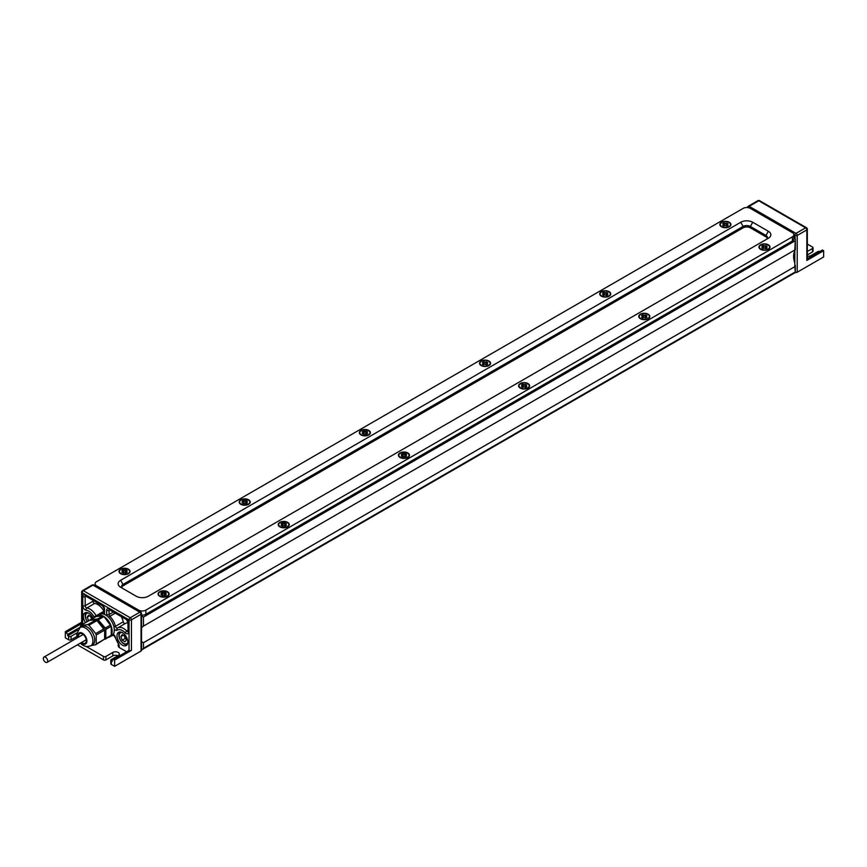 <?xml version="1.0" encoding="UTF-8"?>
<svg xmlns="http://www.w3.org/2000/svg" width="867" height="867" viewBox="0 0 867 867"><rect width="100%" height="100%" fill="white"/><g stroke="black" fill="none" stroke-linecap="round" stroke-linejoin="round"><path stroke-width="1.3" d="M248.612 504.312L248.612 504.312A5.527 3.186 0 0 0 248.612 499.804A5.527 3.186 0 0 0 240.798 499.804A5.527 3.186 0 0 0 240.798 504.312A5.527 3.186 0 0 0 248.612 504.312L248.612 504.312M287.671 526.865L287.671 526.865A5.527 3.186 0 0 0 287.671 522.357A5.527 3.186 0 0 0 279.857 522.357A5.527 3.186 0 0 0 279.857 526.865A5.527 3.186 0 0 0 287.671 526.865L287.671 526.865M368.789 434.931L368.789 434.931A5.527 3.186 0 0 0 368.789 430.422A5.527 3.186 0 0 0 360.975 430.422A5.527 3.186 0 0 0 360.975 434.931A5.527 3.186 0 0 0 368.789 434.931L368.789 434.931M407.848 457.483L407.848 457.483A5.527 3.186 0 0 0 407.848 452.964A5.527 3.186 0 0 0 400.034 452.964A5.527 3.186 0 0 0 400.034 457.483A5.527 3.186 0 0 0 407.848 457.483L407.848 457.483M167.494 596.247L167.494 596.247A5.527 3.186 0 0 0 167.494 591.738A5.527 3.186 0 0 0 159.68 591.738A5.527 3.186 0 0 0 159.68 596.247A5.527 3.186 0 0 0 167.494 596.247L167.494 596.247M128.435 573.694L128.435 573.694A5.527 3.186 0 0 0 128.435 569.186A5.527 3.186 0 0 0 120.621 569.186A5.527 3.186 0 0 0 120.621 573.694A5.527 3.186 0 0 0 128.435 573.694L128.435 573.694M601.33 291.659A5.527 3.186 180 0 1 609.133 291.659A5.527 3.186 180 0 1 609.133 296.167L609.133 296.167A5.527 3.186 180 0 1 601.33 296.167A5.527 3.186 180 0 1 601.33 291.659M640.377 314.201A5.527 3.186 180 0 1 648.191 314.201A5.527 3.186 180 0 1 648.191 318.709L648.191 318.709A5.527 3.186 180 0 1 640.377 318.709A5.527 3.186 180 0 1 640.377 314.201M481.152 361.04A5.527 3.186 180 0 1 488.966 361.04A5.527 3.186 180 0 1 488.966 365.549L488.966 365.549A5.527 3.186 180 0 1 481.152 365.549A5.527 3.186 180 0 1 481.152 361.04M520.211 383.582A5.527 3.186 180 0 1 528.014 383.582A5.527 3.186 180 0 1 528.014 388.091L528.014 388.091A5.527 3.186 180 0 1 520.211 388.091A5.527 3.186 180 0 1 520.211 383.582M760.554 244.819A5.527 3.186 180 0 1 768.368 244.819A5.527 3.186 180 0 1 768.368 249.328L768.368 249.328A5.527 3.186 180 0 1 760.554 249.328A5.527 3.186 180 0 1 760.554 244.819M721.496 222.266A5.527 3.186 180 0 1 729.31 222.266A5.527 3.186 180 0 1 729.31 226.786L729.31 226.786A5.527 3.186 180 0 1 721.496 226.786A5.527 3.186 180 0 1 721.496 222.266M120.621 580.283A8.497 4.909 180 0 0 120.621 587.219L120.621 587.23A8.497 4.909 180 0 1 120.621 587.219L136.249 596.247A8.497 4.909 180 0 0 148.268 596.247L768.368 238.23A8.497 4.909 0 0 0 768.368 231.294L752.751 222.266A8.497 4.909 0 0 0 740.732 222.266L120.621 580.283L123.027 584.445A5.094 2.948 0 0 0 121.532 586.526A5.094 2.948 0 0 0 123.006 588.606M740.732 222.266L743.127 226.439A5.094 2.948 180 0 1 750.345 226.439L765.962 235.456A5.094 2.948 180 0 1 767.458 237.536A5.094 2.948 180 0 1 765.984 239.606M767.317 238.23A5.094 2.948 0 0 0 765.962 236.843L750.345 227.826A5.094 2.948 0 0 0 743.127 227.826L123.027 585.832L123.027 584.445L743.127 226.439L743.127 227.826M95.099 583.751A5.094 2.948 0 0 1 96.584 581.67L743.127 208.394A5.094 2.948 180 0 1 750.345 208.394L792.405 232.681A5.094 2.948 180 0 1 793.901 234.762A5.094 2.948 180 0 1 792.405 236.843L145.862 610.119A5.094 2.948 0 0 1 138.644 610.119L96.584 585.832A5.094 2.948 0 0 1 95.099 583.751L95.099 585.789M141.549 615.115A5.094 2.948 180 0 0 145.862 614.28L792.405 241.004A5.094 2.948 0 0 0 793.901 238.924L793.901 234.762M121.673 587.23A5.094 2.948 180 0 1 123.027 585.832M368.627 435.017A5.094 2.948 0 0 0 369.981 433.023A5.094 2.948 0 0 0 369.971 432.85M368.486 434.757A5.094 2.948 0 0 0 369.981 432.676A5.094 2.948 0 0 0 366.828 429.956A5.094 2.948 0 0 0 361.279 430.596A5.094 2.948 0 0 0 359.783 432.676A5.094 2.948 0 0 0 362.926 435.397A5.094 2.948 0 0 0 368.486 434.757M366.687 432.33L367.586 431.809L366.383 431.116L363.381 431.116L362.178 431.809L363.306 432.579L362.178 433.543L366.383 434.237L367.586 433.543L366.687 432.33M363.381 431.116L363.381 432.785M363.782 433.988L364.281 431.636M366.383 431.116L366.383 432.785M365.961 433.999L365.484 431.636M359.794 432.85A5.094 2.948 0 0 0 359.783 433.023A5.094 2.948 0 0 0 361.127 435.017M407.685 457.57A5.094 2.948 0 0 0 409.04 455.576A5.094 2.948 0 0 0 409.029 455.403M407.544 457.31A5.094 2.948 0 0 0 409.04 455.229A5.094 2.948 0 0 0 405.886 452.509A5.094 2.948 0 0 0 400.326 453.138A5.094 2.948 0 0 0 398.842 455.229A5.094 2.948 0 0 0 401.985 457.939A5.094 2.948 0 0 0 407.544 457.31M405.734 454.882L406.645 454.351L405.442 453.658L402.44 453.658L401.237 454.351L402.364 455.132L401.237 456.096L405.442 456.79L406.645 456.096L405.734 454.882M402.44 453.658L402.44 455.327M402.841 456.53L403.339 454.178M405.442 453.658L405.442 455.327M404.542 454.178L405.041 456.53M398.842 455.403A5.094 2.948 0 0 0 398.842 455.576A5.094 2.948 0 0 0 400.186 457.57M248.45 504.399A5.094 2.948 0 0 0 249.804 502.405A5.094 2.948 0 0 0 249.794 502.231M248.309 504.139A5.094 2.948 0 0 0 249.804 502.058A5.094 2.948 0 0 0 246.651 499.338A5.094 2.948 0 0 0 241.102 499.977A5.094 2.948 0 0 0 239.606 502.058A5.094 2.948 0 0 0 242.749 504.778A5.094 2.948 0 0 0 248.309 504.139M246.51 501.711L247.409 501.191L246.206 500.497L243.204 500.497L242.001 501.191L243.139 501.96L242.001 502.925L246.206 503.619L247.409 502.925L246.51 501.711M243.204 500.497L243.204 502.166M243.605 503.369L244.104 501.018M246.206 500.497L246.206 502.166M245.307 501.018L245.805 503.369M239.617 502.231A5.094 2.948 0 0 0 239.606 502.405A5.094 2.948 0 0 0 240.95 504.399M287.508 526.952A5.094 2.948 0 0 0 288.863 524.958A5.094 2.948 0 0 0 288.852 524.784M287.367 526.692A5.094 2.948 0 0 0 288.863 524.611A5.094 2.948 0 0 0 285.709 521.891A5.094 2.948 0 0 0 280.16 522.53A5.094 2.948 0 0 0 278.665 524.611A5.094 2.948 0 0 0 281.808 527.331A5.094 2.948 0 0 0 287.367 526.692M285.568 524.264L286.468 523.744L285.265 523.05L282.263 523.05L281.06 523.744L282.187 524.513L281.06 525.478L285.265 526.171L286.468 525.478L285.568 524.264M282.263 523.05L282.263 524.719M282.664 525.922L283.162 523.57M285.265 523.05L285.265 524.719M284.842 525.922L284.365 523.57M278.675 524.784A5.094 2.948 0 0 0 278.665 524.958A5.094 2.948 0 0 0 280.008 526.952M128.283 573.781A5.094 2.948 0 0 0 129.627 571.787A5.094 2.948 0 0 0 129.617 571.613M128.132 573.521A5.094 2.948 0 0 0 129.627 571.44A5.094 2.948 0 0 0 126.484 568.719A5.094 2.948 0 0 0 120.925 569.359A5.094 2.948 0 0 0 119.429 571.44A5.094 2.948 0 0 0 122.572 574.16A5.094 2.948 0 0 0 128.132 573.521M126.333 571.093L127.232 570.573L126.029 569.879L123.027 569.879L121.824 570.573L122.962 571.342L121.824 572.307L126.029 573L127.232 572.307L126.333 571.093M123.027 569.879L123.027 571.548M123.428 572.751L123.927 570.399M126.029 569.879L126.029 571.548M125.617 572.762L125.13 570.399M119.44 571.613A5.094 2.948 0 0 0 119.429 571.787A5.094 2.948 0 0 0 120.784 573.781M167.331 596.333A5.094 2.948 0 0 0 168.686 594.339A5.094 2.948 0 0 0 168.675 594.166M167.19 596.073A5.094 2.948 0 0 0 168.686 593.993A5.094 2.948 0 0 0 165.532 591.272A5.094 2.948 0 0 0 159.983 591.912A5.094 2.948 0 0 0 158.488 593.993A5.094 2.948 0 0 0 161.63 596.713A5.094 2.948 0 0 0 167.19 596.073M165.391 593.646L166.291 593.126L165.088 592.432L162.086 592.432L160.883 593.126L162.021 593.895L160.883 594.86L165.088 595.553L166.291 594.86L165.391 593.646M162.086 592.432L162.086 594.101M162.487 595.304L162.985 592.952M165.088 592.432L165.088 594.101M164.665 595.304L164.188 592.952M158.498 594.166A5.094 2.948 0 0 0 158.488 594.339A5.094 2.948 0 0 0 159.831 596.333M490.148 363.468A5.094 2.948 180 0 1 490.158 363.641A5.094 2.948 180 0 1 488.804 365.636M481.445 361.214A5.094 2.948 180 0 1 487.005 360.574A5.094 2.948 180 0 1 490.158 363.295A5.094 2.948 180 0 1 488.663 365.375A5.094 2.948 180 0 1 483.103 366.015A5.094 2.948 180 0 1 479.96 363.295A5.094 2.948 180 0 1 481.445 361.214M484.458 364.335L483.558 364.855L482.355 364.162L483.483 363.197L482.355 362.428L483.558 361.734L487.763 362.428L486.625 363.197L487.763 364.162L486.56 364.855L484.458 364.335M486.56 361.734L486.56 363.403M486.625 363.197L486.149 364.617L485.661 362.254M483.483 363.197L483.959 364.617L484.458 362.254M483.558 361.734L483.558 363.403M481.304 365.636A5.094 2.948 180 0 1 479.96 363.641A5.094 2.948 180 0 1 479.96 363.468M529.206 386.01A5.094 2.948 180 0 1 529.206 386.183A5.094 2.948 180 0 1 527.862 388.178M520.503 383.756A5.094 2.948 180 0 1 526.063 383.116A5.094 2.948 180 0 1 529.206 385.837A5.094 2.948 180 0 1 527.721 387.917A5.094 2.948 180 0 1 522.162 388.557A5.094 2.948 180 0 1 519.019 385.837A5.094 2.948 180 0 1 520.503 383.756M523.516 386.877L522.606 387.397L521.414 386.704L522.541 385.75L521.414 384.97L522.606 384.276L526.822 384.97L525.684 385.75L526.822 386.704L525.619 387.397L523.516 386.877M525.619 384.276L525.619 385.945M525.218 387.148L524.708 384.796M522.541 385.75L523.018 387.17L523.516 384.796M522.606 384.276L522.606 385.945M520.363 388.178A5.094 2.948 180 0 1 519.019 386.183A5.094 2.948 180 0 1 519.019 386.01M610.325 294.086A5.094 2.948 180 0 1 610.325 294.26A5.094 2.948 180 0 1 608.981 296.254M601.622 291.832A5.094 2.948 180 0 1 607.182 291.193A5.094 2.948 180 0 1 610.325 293.913A5.094 2.948 180 0 1 608.84 295.994A5.094 2.948 180 0 1 603.28 296.633A5.094 2.948 180 0 1 600.137 293.913A5.094 2.948 180 0 1 601.622 291.832M604.635 294.953L603.725 295.474L602.522 294.78L603.66 293.815L602.522 293.046L603.725 292.352L607.93 293.046L606.802 293.815L607.93 294.78L606.737 295.474L604.635 294.953M606.737 292.352L606.737 294.021M606.336 295.224L605.827 292.873M603.66 293.815L604.136 295.235L604.635 292.873M603.725 292.352L603.725 294.021M601.481 296.254A5.094 2.948 180 0 1 600.137 294.26A5.094 2.948 180 0 1 600.137 294.086M649.383 316.628A5.094 2.948 180 0 1 649.383 316.802A5.094 2.948 180 0 1 648.039 318.796M640.68 314.374A5.094 2.948 180 0 1 646.24 313.735A5.094 2.948 180 0 1 649.383 316.455A5.094 2.948 180 0 1 647.898 318.536A5.094 2.948 180 0 1 642.339 319.175A5.094 2.948 180 0 1 639.185 316.455A5.094 2.948 180 0 1 640.68 314.374M643.682 317.495L642.783 318.016L641.58 317.322L642.718 316.368L641.58 315.588L642.783 314.894L646.988 315.588L645.861 316.368L646.988 317.322L645.785 318.016L643.682 317.495M645.785 314.894L645.785 316.563M645.384 317.766L644.885 315.415M643.206 317.777L643.682 315.415M642.783 314.894L642.783 316.563M640.54 318.796A5.094 2.948 180 0 1 639.185 316.802A5.094 2.948 180 0 1 639.196 316.628M730.491 224.705A5.094 2.948 180 0 1 730.502 224.878A5.094 2.948 180 0 1 729.158 226.872M721.799 222.44A5.094 2.948 180 0 1 727.359 221.811A5.094 2.948 180 0 1 730.502 224.531A5.094 2.948 180 0 1 729.017 226.612A5.094 2.948 180 0 1 723.457 227.241A5.094 2.948 180 0 1 720.304 224.531A5.094 2.948 180 0 1 721.799 222.44M724.801 225.572L723.902 226.092L722.699 225.398L723.837 224.434L722.699 223.664L723.902 222.96L728.107 223.664L726.979 224.434L728.107 225.398L726.904 226.092L724.801 225.572M726.904 222.96L726.904 224.629M726.979 224.434L726.503 225.853L726.004 223.491M723.837 224.434L724.313 225.853L724.801 223.491M723.902 222.96L723.902 224.629M721.658 226.872A5.094 2.948 180 0 1 720.304 224.878A5.094 2.948 180 0 1 720.314 224.705M769.549 247.247A5.094 2.948 180 0 1 769.56 247.42A5.094 2.948 180 0 1 768.216 249.414M760.858 244.993A5.094 2.948 180 0 1 766.417 244.353A5.094 2.948 180 0 1 769.56 247.073A5.094 2.948 180 0 1 768.064 249.154A5.094 2.948 180 0 1 762.516 249.794A5.094 2.948 180 0 1 759.362 247.073A5.094 2.948 180 0 1 760.858 244.993M763.86 248.114L762.96 248.634L761.757 247.94L762.895 246.987L761.757 246.206L762.96 245.513L767.165 246.206L766.038 246.987L767.165 247.94L765.962 248.634L763.86 248.114M765.962 245.513L765.962 247.182M766.038 246.987L765.561 248.406L765.062 246.033M763.86 246.033L763.361 248.385M762.96 245.513L762.96 247.182M760.717 249.414A5.094 2.948 180 0 1 759.362 247.42A5.094 2.948 180 0 1 759.373 247.247M86.462 612.503A7.218 4.172 -120 0 0 85.226 615.635A7.218 4.172 -120 0 0 87.329 621.617M88.391 613.034A6.34 3.663 -120 0 0 85.497 616.209A6.34 3.663 -120 0 0 87.415 621.563M92.151 618.832L91.371 616.816L88.586 615.212L87.199 617.196L88.694 620.826M88.586 620.772L91.599 619.038L90.558 616.35M87.199 617.196L89.604 615.808M120.112 631.935A7.218 4.172 -120 0 0 118.877 635.067A7.218 4.172 -120 0 0 121.857 642.144A7.218 4.172 -120 0 0 127.308 644.409M122.041 632.466A6.34 3.663 -120 0 0 119.147 635.63A6.34 3.663 -120 0 0 122.821 642.848A6.34 3.663 -120 0 0 127.817 642.48M122.236 640.193L125.011 641.797L126.398 639.824L125.011 636.248L122.236 634.644L120.849 636.616L122.236 640.193L125.249 638.459L124.209 635.782M126.051 638.925L125.249 638.459M120.849 636.616L123.255 635.229M43.35 658.476A3.056 1.767 -120 0 0 44.683 661.564A3.056 1.767 -120 0 0 47.046 662.377A3.056 1.767 -120 0 0 47.674 660.979A3.056 1.767 -120 0 0 46.341 657.901A3.056 1.767 -120 0 0 43.979 657.078A3.056 1.767 -120 0 0 43.35 658.476M111.247 626.342A12.322 7.109 60 0 1 112.146 631.317A12.322 7.109 60 0 1 111.247 635.251M110.662 636.085A12.322 7.109 60 0 1 109.6 636.963A12.322 7.109 60 0 1 108.31 637.44M109.6 636.963L111.767 635.706A12.322 7.109 -120 0 0 114.314 630.071A12.322 7.109 -120 0 0 108.939 617.672A12.322 7.109 -120 0 0 99.445 614.367L97.277 615.613A12.322 7.109 60 0 1 102.87 615.928M90.309 620.273L90.753 619.645L97.494 619.038L105.308 628.055L110.716 624.923A12.322 7.109 60 0 1 111.236 626.31L103.975 616.535L102.902 615.917L96.161 616.524A12.322 7.109 60 0 1 97.277 615.613M102.891 615.928A12.322 7.109 60 0 1 103.953 616.545M103.997 616.578A12.322 7.109 60 0 1 110.683 624.89M90.721 645.893L92.531 644.853A10.621 6.134 -120 0 0 94.156 636.345A10.621 6.134 -120 0 0 87.22 626.982A10.621 6.134 -120 0 0 81.899 626.451L80.1 627.491A10.621 6.134 -120 0 1 85.41 628.022A10.621 6.134 -120 0 1 92.921 641.027A10.621 6.134 -120 0 1 90.721 645.893L86.31 646.674L82.387 644.994L80.349 643.151M88.412 624.901A12.322 7.109 -120 0 0 87.849 624.598L88.976 625.248A12.322 7.109 -120 0 0 88.412 624.901M81.162 625.194A12.322 7.109 -120 0 0 80.869 625.573L87.849 624.598M80.187 627.448L80.598 625.952M78.583 637.104A5.527 3.186 60 0 1 78.507 636.172A5.527 3.186 60 0 1 79.645 633.647A5.527 3.186 60 0 1 83.904 635.121A5.527 3.186 60 0 1 86.31 640.68A5.527 3.186 60 0 1 85.172 643.216A5.527 3.186 60 0 1 81.639 642.404M82.723 634.113A5.527 3.186 -120 0 0 82.788 634.677M95.955 644.354L95.663 644.734A12.322 7.109 -120 0 0 95.955 644.354A12.322 7.109 -120 0 0 96.226 643.932L95.955 644.354M95.955 634.286L96.226 635.012A12.322 7.109 -120 0 0 95.955 634.286A12.322 7.109 -120 0 0 95.663 633.56L95.955 634.286M95.663 644.734L91.306 645.557M96.226 635.012L96.226 643.932M88.976 625.248L95.663 633.56M95.684 644.734L104.636 639.109L104.636 630.114L96.302 619.732L87.881 624.598M96.302 619.732L89.55 620.338L81.13 625.194M97.364 620.349L88.943 625.215M104.105 628.748L95.684 633.604M104.636 630.114L96.226 634.98M104.636 639.109L96.226 643.975M98.437 621.682A9.765 5.636 60 0 1 103.596 627.914A9.765 5.636 60 0 1 103.791 628.358M104.636 630.927A9.765 5.636 60 0 1 104.636 635.522M105.308 639.174L111.247 635.294L111.247 626.299L105.839 629.42L105.839 638.415L104.549 639.239M96.161 616.524L90.753 619.645M102.902 615.917L97.494 619.038M103.975 616.535L98.567 619.656M105.308 628.055L105.839 629.42M111.247 635.294L105.839 638.415M793.901 234.924L794.811 235.456L795.31 239.325L794.811 250.021L143.456 626.082L143.456 617.055L141.549 615.96M794.811 263.015L794.811 250.91A16.993 9.808 -120 0 0 794.811 263.015L794.811 266.678L143.456 642.729L141.549 641.569M794.811 266.678L795.31 272.52L142.253 649.546L143.456 648.278L143.456 642.729M141.549 649.784L142.253 649.546M793.901 238.75L794.811 238.23L793.901 237.699M141.549 627.643L143.456 626.082M85.551 622.647A7.651 4.411 60 0 1 83.373 616.361A7.651 4.411 60 0 1 84.955 612.861A7.651 4.411 60 0 1 93.116 618.279M117.012 635.793A7.651 4.411 60 0 1 118.606 632.292A7.651 4.411 60 0 1 124.49 634.341A7.651 4.411 60 0 1 127.828 642.035A7.651 4.411 60 0 1 126.246 645.536A7.651 4.411 60 0 1 120.361 643.487A7.651 4.411 60 0 1 117.012 635.793M82.723 624.273L82.17 592.779L129.031 619.829A1.701 0.986 0 0 0 131.437 619.829L141.05 614.28L141.05 651.052A1.701 0.986 0 0 0 141.549 650.358L141.549 613.587A1.701 1.701 0 0 0 140.703 612.113A1.701 0.986 120 0 0 139.847 612.2L130.234 617.748L83.373 590.698L92.986 585.138L139.847 612.2A1.701 0.986 60 0 1 141.05 614.28A1.701 0.986 0 0 0 141.549 613.587M141.05 651.052L114.617 666.322L111.312 664.415L111.312 660.947L112.211 661.467L112.211 660.08L113.414 659.386L114.617 660.08L131.437 650.358A1.701 0.986 180 0 1 129.031 650.358L113.414 659.386M111.312 660.947A1.701 0.986 180 0 1 110.813 660.253L110.813 663.721A1.701 0.986 0 0 0 111.312 664.415M117.901 655.755A3.826 2.211 0 0 0 112.808 655.918L105.904 659.906L105.904 656.438L112.808 652.45A3.826 2.211 180 0 1 116.98 651.962A3.826 2.211 180 0 1 119.343 654.011A3.826 2.211 180 0 1 118.215 655.571L111.312 659.559A1.701 0.986 180 0 0 110.813 660.253M86.678 646.717L103.498 656.438L103.498 659.906A1.701 0.986 0 0 0 105.904 659.906M103.498 659.906L77.412 644.842M76.903 636.4L71.051 639.781L71.051 636.313L76.708 633.04M80.252 627.177L67.745 634.406L67.745 635.793L68.645 636.313L68.645 639.781A1.701 0.986 0 0 0 71.051 639.781M68.645 639.781L65.339 637.874L65.339 631.631L67.745 634.406M118.692 645.005L118.02 645.395L118.898 647.291L126.636 651.746M92.986 600.289L92.986 601.221L85.172 605.73L85.172 596.594A1.701 0.986 60 0 1 85.41 595.9M103.975 611.257A1.701 0.986 60 0 1 103.953 611.224A11.9 6.871 -120 0 0 94.633 603.454A1.701 0.986 60 0 1 92.986 601.221M121.239 616.6A12.745 7.359 60 0 1 123.244 621.823A1.701 0.986 -120 0 0 125.151 623.601M125.281 623.536A11.9 6.871 60 0 1 125.487 623.406A11.9 6.871 60 0 1 127.937 622.853M66.542 632.325L82.17 623.308A1.701 0.986 180 0 1 81.671 622.614L81.671 592.085A1.701 0.986 0 0 0 82.17 592.779A1.701 0.986 -60 0 1 83.373 590.698A1.701 0.986 -120 0 0 82.517 590.611A1.701 1.701 0 0 0 81.671 592.085A1.701 0.986 0 0 1 82.17 591.392M81.671 622.203L65.339 631.631M114.617 660.08L114.617 666.322M77.596 630.103L67.745 635.793M71.051 636.313A1.701 0.986 180 0 1 68.645 636.313M105.904 656.438A1.701 0.986 180 0 1 103.498 656.438M812.531 251.929A1.701 0.986 -0 0 0 813.029 251.235L813.029 247.767A1.701 0.986 180 0 1 812.531 248.461L812.531 251.929L807.318 254.941M795.31 272.422A1.701 0.986 0 0 0 797.207 272.227L823.65 256.968L823.65 250.715L822.447 250.021L807.318 258.756M807.318 256.144A3.826 2.211 180 0 0 811.035 255.581L817.939 251.582A1.701 0.986 180 0 1 820.009 251.43M807.318 251.473L812.531 248.461M807.318 244.071L812.531 247.073A1.701 0.986 180 0 1 813.029 247.767M797.207 272.227L797.207 235.456L806.83 229.907A1.701 0.986 -0 0 0 807.318 229.213L807.318 259.742A1.701 0.986 180 0 1 806.83 260.436L823.65 250.715M750.345 227.826L750.345 226.439L752.751 222.266M765.962 236.843L765.962 235.456L768.368 231.294M792.405 241.004L792.405 236.843M145.862 614.28L145.862 610.119M96.584 586.645L96.584 585.832M138.644 610.932L138.644 610.119M366.687 433.023L366.438 434.204M363.078 433.023L363.316 434.204M405.734 455.576L405.496 456.746M402.136 455.576L402.375 456.746M246.51 502.405L246.261 503.586M242.901 502.405L243.139 503.586M285.568 524.958L285.319 526.139M281.959 524.958L282.198 526.139M126.333 571.787L126.094 572.968M122.724 571.787L122.962 572.968M165.391 594.339L165.142 595.521M161.782 594.339L162.021 595.521M486.853 363.641L486.615 364.823M483.255 363.641L483.493 364.823M525.911 386.183L525.673 387.365M522.313 386.183L522.552 387.365M607.03 294.26L606.792 295.441M603.432 294.26L603.67 295.441M646.088 316.802L645.85 317.983M642.49 316.802L642.729 317.983M727.207 224.878L726.969 226.049M723.609 224.878L723.847 226.049M766.265 247.42L766.027 248.601M762.657 247.42L762.906 248.601M81.14 642.696A6.372 3.685 -120 0 0 86.917 641.027A6.372 3.685 -120 0 0 82.408 633.224A6.372 3.685 -120 0 0 77.9 635.825A6.372 3.685 -120 0 0 78.084 637.397M794.811 241.004L143.456 617.055M794.811 272.227L143.456 648.278M118.898 647.291A3.403 1.962 -120 0 0 118.226 643.249A10.198 5.885 60 0 1 115.593 637.646A3.403 1.962 -120 0 0 113.187 634.373M131.437 650.358L131.437 619.829A1.701 0.986 -120 0 0 130.234 617.748A1.701 0.986 120 0 0 129.031 619.829L129.031 650.358M114.281 629.117A3.403 1.962 -120 0 0 117.143 630.201A10.198 5.885 60 0 1 125.13 632.758A3.403 1.962 -120 0 0 128.435 632.097L128.435 622.961A3.403 1.962 -120 0 0 126.029 618.789L109.058 608.992A3.403 1.962 -120 0 0 106.652 610.379L106.652 614.54A3.403 1.962 -120 0 0 106.869 615.808M104.333 614.356A3.403 1.962 -120 0 0 104.549 613.327L104.549 609.165A3.403 1.962 -120 0 0 102.154 605.003L85.172 595.206A3.403 1.962 -120 0 0 82.766 596.594L82.766 605.73A3.403 1.962 -120 0 0 86.071 610.205A10.198 5.885 60 0 1 94.059 616.87A3.403 1.962 -120 0 0 94.46 617.499M92.986 585.138A1.701 0.986 -60 0 1 93.831 585.062A1.701 1.701 0 0 0 92.13 585.062A1.701 0.986 60 0 1 92.986 585.138M141.05 612.893A1.701 0.986 120 0 0 140.703 612.113L93.831 585.062M85.876 596.182L85.172 596.594A1.701 0.986 180 0 1 82.766 596.594M104.549 611.939L104.549 609.165A1.701 0.986 180 0 1 104.051 608.471L102.501 605.784A1.701 0.986 -60 0 1 102.154 605.003M102.501 605.784L85.519 595.987A1.701 0.986 -60 0 1 85.172 595.206M109.751 609.978L109.058 610.379A1.701 0.986 60 0 1 109.296 609.685M126.029 618.789A1.701 0.986 120 0 0 126.387 619.569L127.937 622.268L128.078 631.479M109.405 609.599L109.405 609.772A1.701 0.986 -60 0 1 109.058 608.992M106.652 614.54A1.701 0.986 0 0 0 109.058 614.54L109.058 610.379A1.701 0.986 180 0 1 106.652 610.379M128.435 630.71L128.435 622.961A1.701 0.986 180 0 1 127.937 622.268M128.435 632.097A1.701 0.986 180 0 1 127.937 631.404M123.244 621.823L115.43 626.332A12.745 7.359 -120 0 0 109.849 616.307A1.701 0.986 60 0 1 109.058 614.54L113.36 612.059M104.051 608.471L104.051 612.633A1.701 0.986 0 0 0 104.549 613.327M82.766 605.73A1.701 0.986 0 0 0 85.172 605.73A1.701 0.986 60 0 0 86.819 607.973L94.633 603.454M103.953 611.224L96.139 615.743A11.9 6.871 -120 0 0 86.819 607.973A1.701 1.279 -83.7 0 0 86.071 610.205M96.475 616.22A1.701 0.986 60 0 1 96.139 615.743L94.059 616.87M104.203 612.72L103.758 612.796A12.745 7.359 -120 0 0 100.431 613.305L104.051 611.213M127.937 630.374L126.777 631.035A11.9 6.871 -120 0 0 117.674 627.914A11.9 6.871 -120 0 0 117.468 628.055A1.701 1.387 56.4 0 0 117.403 628.087A1.701 0.986 60 0 1 115.43 626.332A1.701 0.661 167.3 0 1 113.902 626.798M127.958 631.534A1.701 0.986 60 0 1 126.777 631.035L125.13 632.758M113.555 635.164L113.176 635.381A12.745 7.359 -120 0 0 113.534 635.153A1.701 1.387 53 0 1 112.504 635.164M118.714 645.536A1.701 0.986 60 0 1 118.02 645.395M112.808 655.918L112.808 652.45M115.593 637.646A1.701 0.618 165.9 0 1 115.148 637.364L118.226 643.249M104.073 612.774A1.701 0.986 60 0 1 103.758 612.796A1.701 1.257 99.2 0 0 102.967 613.923M115.289 613.164L109.849 616.307A1.701 0.596 134.8 0 0 108.657 617.38M125.487 623.406L117.403 628.087A1.701 1.387 56.4 0 0 117.143 630.201M747.939 207.007A1.701 0.986 -0 0 0 747.462 207.56A1.701 1.701 0 0 1 748.286 206.227L757.91 200.678A1.701 0.986 60 0 1 758.755 200.765A1.701 0.986 -60 0 1 759.6 200.678A1.701 1.701 0 0 0 757.91 200.678M794.811 235.456A1.701 0.986 0 0 0 797.207 235.456A1.701 0.986 -120 0 0 796.014 233.375A1.701 0.986 120 0 0 794.811 235.456M806.83 228.52A1.701 0.986 120 0 0 806.473 227.739A1.701 0.986 120 0 0 805.627 227.826A1.701 0.986 60 0 1 806.83 229.907L806.83 260.436M748.091 207.636A1.701 0.986 -60 0 1 749.142 206.313A1.701 0.986 -120 0 0 748.286 206.227M805.627 227.826L796.014 233.375L749.142 206.313L758.755 200.765L805.627 227.826M366.448 432.579L365.776 434.584M363.306 432.579L363.977 434.584M405.507 455.132L404.835 457.137M402.364 455.132L403.036 457.137M246.271 501.96L245.599 503.976M243.139 501.96L243.8 503.976M285.33 524.513L284.658 526.518M282.187 524.513L282.859 526.518M126.094 571.342L125.422 573.358M122.962 571.342L123.634 573.358M165.153 593.895L164.481 595.9M162.021 593.895L162.693 595.9M525.684 385.75L525.207 387.17M606.802 293.815L606.326 295.235M645.861 316.368L645.384 317.788M642.718 316.368L643.195 317.788M762.895 246.987L763.372 248.406M47.046 662.377L86.234 639.748M43.979 657.078L83.178 634.449M77.293 637.852L76.654 634.091L80.1 627.491M795.31 239.325L795.31 249.902M795.31 272.52L795.31 265.41M92.13 585.062L82.517 590.611M109.405 609.772L126.387 619.569M111.128 636.075L113.176 635.381M118.042 643.542L118.877 645.481M113.675 635.056L115.148 637.364M98.805 614.736L100.431 613.305M807.318 229.213A1.701 1.701 0 0 0 806.473 227.739L759.6 200.678"/></g></svg>
